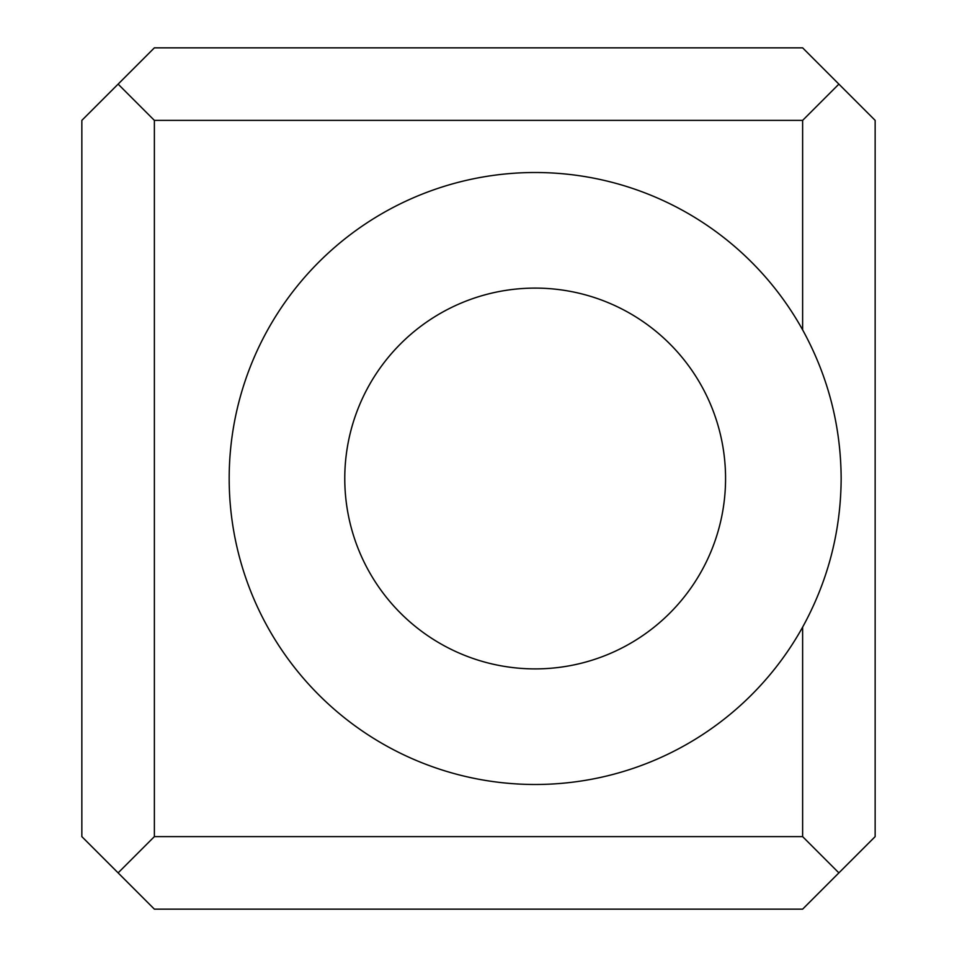 <?xml version="1.0" encoding="UTF-8"?>
<svg xmlns="http://www.w3.org/2000/svg" width="957" height="957" viewBox="0 0 957 957"><rect width="100%" height="100%" fill="white"/><g stroke="black" fill="none" stroke-linecap="round" stroke-linejoin="round"><path stroke-width="1.44" d="M725.562 478.5A190.395 190.395 0 0 0 535.166 288.105A190.395 190.395 0 0 0 344.771 478.5A190.395 190.395 0 0 0 535.166 668.895A190.395 190.395 0 0 0 725.562 478.5M802.624 836.621L838.882 872.88L802.624 909.15L154.376 909.15L118.118 872.88L154.376 836.621L802.624 836.621L802.624 627.146C828.032 580.851 840.88 531.302 841.155 478.5C840.88 425.698 828.032 376.149 802.624 329.854L802.624 120.379L154.376 120.379L118.118 84.12L154.376 47.85L802.624 47.85L838.882 84.12L802.624 120.379M802.624 627.146A305.989 305.989 0 0 1 229.178 478.5A305.989 305.989 0 0 1 802.624 329.854M838.882 84.12L875.153 120.379L875.153 836.621L838.882 872.88M118.118 872.88L81.847 836.621L81.847 120.379L118.118 84.12M154.376 120.379L154.376 836.621"/></g></svg>
